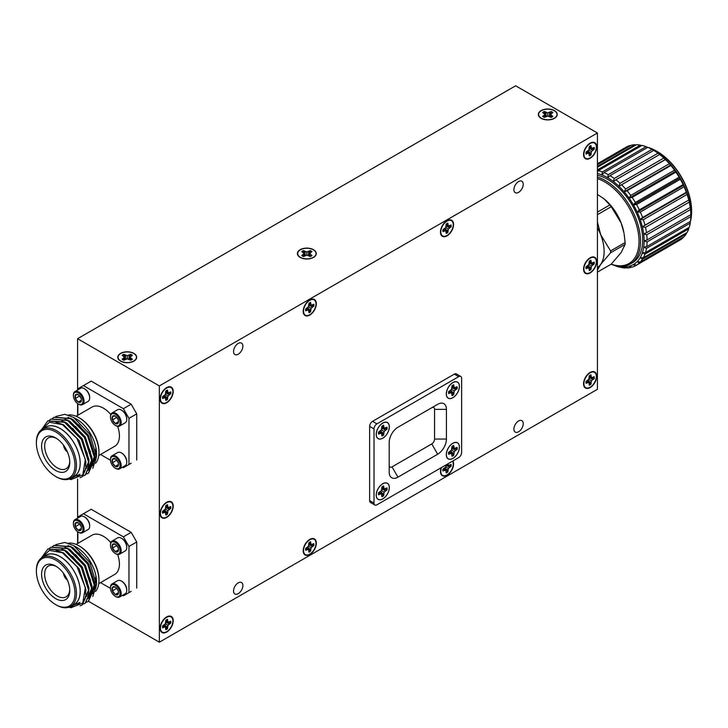 <?xml version="1.0" encoding="UTF-8"?>
<svg xmlns="http://www.w3.org/2000/svg" width="728" height="728" viewBox="0 0 728 728"><rect width="100%" height="100%" fill="white"/><g stroke="black" fill="none" stroke-linecap="round" stroke-linejoin="round"><path stroke-width="1.09" d="M131.167 404.204L136.727 413.841L128.965 418.327L123.396 408.69L131.167 404.204L91.182 381.117L77.86 388.816L77.86 389.853M123.396 408.69L83.42 385.603M122.495 467.185L123.396 467.704L128.965 464.491L128.965 418.327M128.965 464.491L131.167 463.217M136.727 413.841L136.727 460.005M100.519 454.49L110.483 460.242M77.86 403.731L77.86 415.242M98.753 455.501L114.742 446.273A22.659 13.086 -120 0 0 117.627 426.344M110.793 414.496A22.659 13.086 -120 0 0 92.083 407.025L76.094 416.252M121.694 453.08A6.798 3.922 60 0 1 121.958 453.226A6.798 3.922 60 0 1 126.763 461.552A6.798 3.922 60 0 1 126.754 461.843M121.694 410.255A6.798 3.922 60 0 1 121.958 410.392A6.798 3.922 60 0 1 126.763 418.718A6.798 3.922 60 0 1 126.754 419.019M84.603 388.843A6.798 3.922 60 0 1 84.867 388.98A6.798 3.922 60 0 1 89.671 397.306A6.798 3.922 60 0 1 89.662 397.606M89.671 397.306L89.671 397.925A7.553 4.359 -120 0 0 84.33 388.67A7.553 4.359 -120 0 0 80.553 388.297L74.948 391.537A7.553 4.359 60 0 1 80.763 393.557A7.553 4.359 60 0 1 84.066 401.164A7.553 4.359 60 0 1 82.501 404.622A7.553 4.359 60 0 1 78.724 404.249A7.553 4.359 60 0 1 78.451 404.076M82.501 404.622L88.106 401.383A7.553 4.359 -120 0 0 89.671 397.925M126.763 418.718L126.763 419.337A7.553 4.359 -120 0 0 121.421 410.091A7.553 4.359 -120 0 0 117.645 409.709L112.039 412.949A7.553 4.359 60 0 1 117.854 414.978A7.553 4.359 60 0 1 121.157 422.577A7.553 4.359 60 0 1 119.592 426.035A7.553 4.359 60 0 1 115.816 425.662A7.553 4.359 60 0 1 115.534 425.489M119.592 426.035L125.198 422.795A7.553 4.359 -120 0 0 126.763 419.337M126.763 461.552L126.763 462.162A7.553 4.359 -120 0 0 121.421 452.916A7.553 4.359 -120 0 0 117.645 452.543L112.039 455.783A7.553 4.359 60 0 1 117.854 457.803A7.553 4.359 60 0 1 121.157 465.401A7.553 4.359 60 0 1 119.592 468.859A7.553 4.359 60 0 1 115.816 468.486A7.553 4.359 60 0 1 115.534 468.322M119.592 468.859L125.198 465.62A7.553 4.359 -120 0 0 126.763 462.162M95.059 454.39A22.659 13.086 -120 0 0 95.687 449.03M73.392 395.313A7.553 4.359 60 0 1 73.382 394.995A7.553 4.359 60 0 1 74.948 391.537M110.474 416.725A7.553 4.359 60 0 1 110.474 416.407A7.553 4.359 60 0 1 112.039 412.949M110.474 459.559A7.553 4.359 60 0 1 110.474 459.231A7.553 4.359 60 0 1 112.039 455.783M79.671 418.09L78.933 417.663L79.671 418.09A27.273 15.743 60 0 1 98.963 451.496L98.963 452.352A28.328 16.353 -120 0 0 78.933 417.663A28.328 16.353 -120 0 0 68.314 415.042M93.402 463.927A27.273 15.743 60 0 1 91.209 464.864M90.518 465.037A27.273 15.743 60 0 1 88.479 465.256M82.992 401.164A6.798 3.922 -120 0 0 78.187 392.838A6.798 3.922 -120 0 0 73.382 395.613A6.798 3.922 -120 0 0 78.187 403.94A6.798 3.922 -120 0 0 82.992 401.164M120.084 422.577A6.798 3.922 -120 0 0 115.279 414.25A6.798 3.922 -120 0 0 110.474 417.026A6.798 3.922 -120 0 0 115.279 425.352A6.798 3.922 -120 0 0 120.084 422.577M120.084 465.401A6.798 3.922 -120 0 0 115.279 457.075A6.798 3.922 -120 0 0 110.474 459.85A6.798 3.922 -120 0 0 115.279 468.177A6.798 3.922 -120 0 0 120.084 465.401M85.558 466.439A28.328 16.353 -120 0 0 87.478 466.639M88.234 466.639A28.328 16.353 -120 0 0 90.044 466.439M91.064 466.193A28.328 16.353 -120 0 0 91.801 465.938M95.568 463.263A28.328 16.353 -120 0 0 98.963 452.352M80.972 398.134A4.541 2.621 -120 0 0 78.187 394.676A4.541 2.621 -120 0 0 75.403 394.922A4.541 2.621 -120 0 0 75.403 398.635A4.541 2.621 -120 0 0 78.187 402.093A4.541 2.621 -120 0 0 80.972 401.847A4.541 2.621 -120 0 0 81.4 400.245A4.541 2.621 -120 0 0 80.972 398.134M118.063 419.556A4.541 2.621 -120 0 0 115.279 416.088A4.541 2.621 -120 0 0 112.494 416.343A4.541 2.621 -120 0 0 112.494 420.047A4.541 2.621 -120 0 0 115.279 423.505A4.541 2.621 -120 0 0 118.063 423.259A4.541 2.621 -120 0 0 118.491 421.658A4.541 2.621 -120 0 0 118.063 419.556M118.063 462.38A4.541 2.621 -120 0 0 115.279 458.922A4.541 2.621 -120 0 0 112.494 459.168A4.541 2.621 -120 0 0 112.494 462.881A4.541 2.621 -120 0 0 115.279 466.339A4.541 2.621 -120 0 0 118.063 466.084A4.541 2.621 -120 0 0 118.491 464.482A4.541 2.621 -120 0 0 118.063 462.38M96.469 454.6A28.328 16.353 60 0 1 94.34 462.953M93.138 464.637A28.328 16.353 60 0 1 90.618 466.739M78.187 394.676L75.403 394.922L75.403 398.635L78.187 402.093L80.972 401.847L81.39 399.981M115.279 416.088L112.494 416.343L112.494 420.047L115.279 423.505L118.063 423.259L118.482 421.394M115.279 458.922L112.494 459.168L112.494 462.881L115.279 466.339L118.063 466.084L118.482 464.218M85.34 468.131A28.383 16.389 -120 0 0 87.032 468.022M88.006 467.84A28.383 16.389 -120 0 0 89.68 467.285M90.973 466.603A28.383 16.389 -120 0 0 93.075 464.81M94.267 463.19A28.383 16.389 -120 0 0 96.496 455.082M96.533 456.456L96.533 453.799A28.383 16.389 -120 0 0 76.458 419.037L73.674 417.426L89.835 434.325L96.533 456.456L92.793 468.313M81.363 400.264L78.187 402.093M79.58 395.85L75.403 398.635M79.58 396.223L80.808 397.761M118.455 421.676L115.279 423.505M116.671 417.262L112.494 420.047M116.671 417.635L117.9 419.173M118.455 464.5L115.279 466.339M116.671 460.087L112.494 462.881M116.671 460.469L117.9 461.998M55.819 416.48L64.819 414.305L73.674 417.426M86.696 473.983L88.316 473.227L94.722 458.44L87.542 435.817L70.762 418.736L53.99 417.335L52.507 418.345M83.602 475.766L85.222 475.011L91.628 460.223L84.448 437.601L67.677 420.52L50.896 419.119L49.422 420.129M80.071 477.695L82.137 476.795L88.534 462.007L81.363 439.384L64.583 422.304L47.802 420.902L41.532 429.638M69.451 478.869L79.971 474.265L76.822 477.104M55.792 422.113L63.609 424.806L79.197 440.631L85.886 461.598L85.595 465.975M61.771 420.93L66.703 423.023L82.291 438.848L88.971 459.814L88.352 465.82M64.856 419.146L69.797 421.239L85.385 437.064L92.065 458.03L91.437 464.036M67.95 417.362L72.882 419.455L88.47 435.28L95.159 456.238L89.244 469.933M88.507 473.109L95.095 458.221L87.915 435.599L71.144 418.518L54.172 417.226M85.413 474.893L92.001 460.005L84.83 437.382L68.05 420.302L51.087 419.01M82.319 476.676L88.916 461.789L81.736 439.166L64.956 422.085L47.993 420.793M68.914 479.07A32.787 18.928 -120 0 0 71.044 479.552L82.801 474.874L85.349 459.368L76.922 438.438L62.371 424.588L49.413 422.231L41.487 429.748M88.47 470.379L94.385 456.693L87.697 435.726L78.742 424.715M90.518 452.088L84.612 437.51L75.657 426.499M87.424 453.872L81.518 439.293L72.563 428.282M79.971 474.265A30.403 17.554 60 0 1 76.768 477.14A30.403 17.554 60 0 1 70.179 478.533M45.027 427.654A28.383 16.389 60 0 1 60.133 428.455A28.383 16.389 60 0 1 78.924 454.336A28.383 16.389 60 0 1 73.355 476.713M36.4 443.07L36.4 442.214A28.328 16.353 60 0 1 42.27 429.247L45.973 427.109A28.328 16.353 60 0 1 74.302 443.461A28.328 16.353 60 0 1 74.302 476.167L70.589 478.305A28.328 16.353 60 0 1 56.429 476.904L55.683 476.476A27.273 15.743 60 0 1 36.4 443.07A27.273 15.743 60 0 1 55.683 431.931A27.273 15.743 60 0 1 74.975 465.338A27.273 15.743 60 0 1 55.683 476.476M42.27 429.247A28.328 16.353 60 0 1 56.429 430.648A28.328 16.353 60 0 1 74.929 455.61A28.328 16.353 60 0 1 70.589 478.305M55.683 470.479A19.929 11.511 60 0 1 41.596 446.064A19.929 11.511 60 0 1 55.683 437.928A19.929 11.511 60 0 1 69.779 462.344A19.929 11.511 60 0 1 55.683 470.479M56.475 438.411A17.763 10.256 -120 0 0 48.539 437.828A17.763 10.256 -120 0 0 45.564 451.988A17.763 10.256 -120 0 0 57.221 467.831A17.763 10.256 -120 0 0 66.293 468.586A17.763 10.256 -120 0 0 69.761 461.416M67.413 451.952A6.297 3.631 60 0 1 63.509 445.181M66.758 450.532A5.242 3.03 60 0 1 64.401 446.455M131.167 532.35L136.727 541.987L128.965 546.464L123.396 536.836L131.167 532.35L91.182 509.263L77.86 516.962L77.86 517.999M123.396 536.836L83.42 513.75M122.495 595.322L123.396 595.85L128.965 592.638L128.965 546.464M128.965 592.638L131.167 591.364M136.727 541.987L136.727 588.151M100.519 582.637L110.483 588.388M77.86 531.877L77.86 543.388M98.753 583.647L114.742 574.419A22.659 13.086 -120 0 0 117.627 554.49M110.793 542.642A22.659 13.086 -120 0 0 92.083 535.171L76.094 544.398M121.694 581.226A6.798 3.922 60 0 1 121.958 581.372A6.798 3.922 60 0 1 126.763 589.698A6.798 3.922 60 0 1 126.754 589.989M121.694 538.401A6.798 3.922 60 0 1 121.958 538.538A6.798 3.922 60 0 1 126.763 546.865A6.798 3.922 60 0 1 126.754 547.165M84.603 516.989A6.798 3.922 60 0 1 84.867 517.126A6.798 3.922 60 0 1 89.671 525.452A6.798 3.922 60 0 1 89.662 525.753M89.671 525.452L89.671 526.071A7.553 4.359 -120 0 0 84.33 516.816A7.553 4.359 -120 0 0 80.553 516.443L74.948 519.683A7.553 4.359 60 0 1 80.763 521.703A7.553 4.359 60 0 1 84.066 529.311A7.553 4.359 60 0 1 82.501 532.769A7.553 4.359 60 0 1 78.724 532.386A7.553 4.359 60 0 1 78.451 532.223M82.501 532.769L88.106 529.529A7.553 4.359 -120 0 0 89.671 526.071M126.763 546.865L126.763 547.483A7.553 4.359 -120 0 0 121.421 538.229A7.553 4.359 -120 0 0 117.645 537.856L112.039 541.095A7.553 4.359 60 0 1 117.854 543.115A7.553 4.359 60 0 1 121.157 550.723A7.553 4.359 60 0 1 119.592 554.181A7.553 4.359 60 0 1 115.816 553.808A7.553 4.359 60 0 1 115.534 553.635M119.592 554.181L125.198 550.941A7.553 4.359 -120 0 0 126.763 547.483M126.763 589.698L126.763 590.308A7.553 4.359 -120 0 0 121.421 581.062A7.553 4.359 -120 0 0 117.645 580.689L112.039 583.92A7.553 4.359 60 0 1 117.854 585.949A7.553 4.359 60 0 1 121.157 593.548A7.553 4.359 60 0 1 119.592 597.005A7.553 4.359 60 0 1 115.816 596.632A7.553 4.359 60 0 1 115.534 596.469M119.592 597.005L125.198 593.766A7.553 4.359 -120 0 0 126.763 590.308M95.059 582.537A22.659 13.086 -120 0 0 95.687 577.177M73.392 523.459A7.553 4.359 60 0 1 73.382 523.141A7.553 4.359 60 0 1 74.948 519.683M110.474 544.872A7.553 4.359 60 0 1 110.474 544.553A7.553 4.359 60 0 1 112.039 541.095M110.474 587.705A7.553 4.359 60 0 1 110.474 587.378A7.553 4.359 60 0 1 112.039 583.92M79.671 546.237L78.933 545.809A28.328 16.353 -120 0 0 78.933 545.8L79.671 546.237A27.273 15.743 60 0 1 98.963 579.634L98.963 580.498A28.328 16.353 -120 0 0 78.933 545.809A28.328 16.353 -120 0 0 68.314 543.188M93.402 592.073A27.273 15.743 60 0 1 91.209 593.011M90.518 593.184A27.273 15.743 60 0 1 88.479 593.402M82.992 529.311A6.798 3.922 -120 0 0 78.187 520.984A6.798 3.922 -120 0 0 73.382 523.76A6.798 3.922 -120 0 0 78.187 532.086A6.798 3.922 -120 0 0 82.992 529.311M120.084 550.723A6.798 3.922 -120 0 0 115.279 542.396A6.798 3.922 -120 0 0 110.474 545.172A6.798 3.922 -120 0 0 115.279 553.498A6.798 3.922 -120 0 0 120.084 550.723M120.084 593.548A6.798 3.922 -120 0 0 115.279 585.221A6.798 3.922 -120 0 0 110.474 587.996A6.798 3.922 -120 0 0 115.279 596.323A6.798 3.922 -120 0 0 120.084 593.548M85.558 594.585A28.328 16.353 -120 0 0 87.478 594.785M88.234 594.785A28.328 16.353 -120 0 0 90.044 594.585M91.064 594.339A28.328 16.353 -120 0 0 91.801 594.084M95.568 591.409A28.328 16.353 -120 0 0 98.963 580.498M80.972 526.28A4.541 2.621 -120 0 0 78.187 522.822A4.541 2.621 -120 0 0 75.403 523.068A4.541 2.621 -120 0 0 75.403 526.781A4.541 2.621 -120 0 0 78.187 530.239A4.541 2.621 -120 0 0 80.972 529.993A4.541 2.621 -120 0 0 81.4 528.382A4.541 2.621 -120 0 0 80.972 526.28M118.063 547.693A4.541 2.621 -120 0 0 115.279 544.235A4.541 2.621 -120 0 0 112.494 544.489A4.541 2.621 -120 0 0 112.494 548.193A4.541 2.621 -120 0 0 115.279 551.651A4.541 2.621 -120 0 0 118.063 551.405A4.541 2.621 -120 0 0 118.491 549.804A4.541 2.621 -120 0 0 118.063 547.693M118.063 590.526A4.541 2.621 -120 0 0 115.279 587.068A4.541 2.621 -120 0 0 112.494 587.314A4.541 2.621 -120 0 0 112.494 591.018A4.541 2.621 -120 0 0 115.279 594.485A4.541 2.621 -120 0 0 118.063 594.23A4.541 2.621 -120 0 0 118.491 592.628A4.541 2.621 -120 0 0 118.063 590.526M96.469 582.746A28.328 16.353 60 0 1 94.34 591.1M93.138 592.783A28.328 16.353 60 0 1 90.618 594.885M78.187 522.822L75.403 523.068L75.403 526.781L78.187 530.239L80.972 529.993L81.39 528.128M115.279 544.235L112.494 544.489L112.494 548.193L115.279 551.651L118.063 551.405L118.482 549.54M115.279 587.068L112.494 587.314L112.494 591.018L115.279 594.485L118.063 594.23L118.482 592.365M85.34 596.268A28.383 16.389 -120 0 0 87.032 596.168M88.006 595.986A28.383 16.389 -120 0 0 89.68 595.431M90.973 594.749A28.383 16.389 -120 0 0 93.075 592.956M94.267 591.336A28.383 16.389 -120 0 0 96.496 583.228M96.533 584.602L96.533 581.945A28.383 16.389 -120 0 0 76.458 547.183L73.674 545.572L89.835 562.471L96.533 584.602L92.793 596.46M81.363 528.41L78.187 530.239M79.58 523.996L75.403 526.781M79.58 524.369L80.808 525.898M118.455 549.822L115.279 551.651M116.671 545.409L112.494 548.193M116.671 545.782L117.9 547.32M118.455 592.647L115.279 594.485M116.671 588.233L112.494 591.018M116.671 588.615L117.9 590.144M55.819 544.626L64.819 542.451L73.674 545.572M86.696 602.129L88.316 601.364L94.722 586.586L87.542 563.954L70.762 546.874L53.99 545.481L52.507 546.491M83.602 603.912L85.222 603.157L91.628 588.37L84.448 565.747L67.677 548.666L50.896 547.265L49.422 548.275M80.071 605.842L82.137 604.932L88.534 590.153L81.363 567.531L64.583 550.45L47.802 549.048L41.532 557.785M69.451 607.006L79.971 602.402L76.822 605.25M55.792 550.259L63.609 552.952L79.197 568.777L85.886 589.744L85.595 594.121M61.771 549.076L66.703 551.169L82.291 566.994L88.971 587.96L88.352 593.966M64.856 547.292L69.797 549.385L85.385 565.21L92.065 586.167L91.437 592.183M67.95 545.509L72.882 547.602L88.47 563.417L95.159 584.384L89.244 598.079M88.507 601.255L95.095 586.368L87.915 563.745L71.144 546.664L54.172 545.372M85.413 603.039L92.001 588.151L84.83 565.529L68.05 548.448L51.087 547.156M82.319 604.822L88.916 589.935L81.736 567.312L64.956 550.231L47.993 548.939M68.914 607.216A32.787 18.928 -120 0 0 71.044 607.698L82.801 603.021L85.349 587.514L76.922 566.584L62.371 552.734L49.413 550.377L41.487 557.894M88.47 598.525L94.385 584.83L87.697 563.863L78.742 552.852M90.518 580.234L84.612 565.656L75.657 554.645M87.424 582.018L81.518 567.44L72.563 556.429M79.971 602.402A30.403 17.554 60 0 1 76.768 605.287A30.403 17.554 60 0 1 70.179 606.679M45.027 555.801A28.383 16.389 60 0 1 60.133 556.601A28.383 16.389 60 0 1 78.924 582.482A28.383 16.389 60 0 1 73.355 604.859M36.4 571.216L36.4 570.361A28.328 16.353 60 0 1 42.27 557.393L45.973 555.255A28.328 16.353 60 0 1 74.302 571.607A28.328 16.353 60 0 1 74.302 604.313L70.589 606.451A28.328 16.353 60 0 1 56.429 605.05L55.683 604.622A27.273 15.743 60 0 1 36.4 571.216A27.273 15.743 60 0 1 55.683 560.078A27.273 15.743 60 0 1 74.975 593.484A27.273 15.743 60 0 1 55.683 604.622M42.27 557.393A28.328 16.353 60 0 1 56.429 558.795A28.328 16.353 60 0 1 74.929 583.756A28.328 16.353 60 0 1 70.589 606.451M55.683 598.625A19.929 11.511 60 0 1 41.596 574.21A19.929 11.511 60 0 1 55.683 566.075A19.929 11.511 60 0 1 69.779 590.49A19.929 11.511 60 0 1 55.683 598.625M56.475 566.557A17.763 10.256 -120 0 0 48.539 565.975A17.763 10.256 -120 0 0 45.564 580.134A17.763 10.256 -120 0 0 57.221 595.968A17.763 10.256 -120 0 0 66.293 596.733A17.763 10.256 -120 0 0 69.761 589.562M67.413 580.098A6.297 3.631 60 0 1 63.509 573.327M66.758 578.678A5.242 3.03 60 0 1 64.401 574.601M597.424 133.006L159.359 385.922L159.359 642.205L597.424 389.289L597.424 133.006L515.651 85.795L77.587 338.711L77.587 390.008M77.587 403.549L77.587 415.397M77.587 479.015L77.587 518.154M77.587 531.695L77.587 543.543M518.573 420.993A6.607 3.813 120 0 0 514.259 426.817A6.607 3.813 120 0 0 515.269 432.114A6.607 3.813 120 0 0 521.876 428.291A6.607 3.813 120 0 0 521.876 420.666A6.607 3.813 120 0 0 518.573 420.993M238.211 582.855A6.607 3.813 120 0 0 233.897 588.679A6.607 3.813 120 0 0 234.907 593.975A6.607 3.813 120 0 0 241.514 590.162A6.607 3.813 120 0 0 241.514 582.527A6.607 3.813 120 0 0 238.211 582.855M518.573 181.563A6.607 3.813 120 0 0 514.259 187.387A6.607 3.813 120 0 0 515.269 192.683A6.607 3.813 120 0 0 521.876 188.861A6.607 3.813 120 0 0 521.876 181.236A6.607 3.813 120 0 0 518.573 181.563M238.211 343.425A6.607 3.813 120 0 0 233.897 349.249A6.607 3.813 120 0 0 234.907 354.545A6.607 3.813 120 0 0 241.514 350.732A6.607 3.813 120 0 0 241.514 343.097A6.607 3.813 120 0 0 238.211 343.425M460.769 376.458L456.392 373.928A4.131 2.384 120 0 0 454.327 374.128L372.554 421.339A4.131 2.384 120 0 0 369.633 426.399L369.633 500.591A4.131 2.384 120 0 0 370.488 502.484L374.865 505.014A4.131 2.384 120 0 0 376.931 504.804L458.704 457.594A4.131 2.384 120 0 0 461.625 452.534L461.625 378.351A4.131 2.384 120 0 0 460.769 376.458A4.131 2.384 120 0 0 458.704 376.658L376.931 423.869A4.131 2.384 120 0 0 374.01 428.929L374.01 503.121A4.131 2.384 120 0 0 374.865 505.014M441.15 467.731A9.273 5.36 120 0 0 442.387 475.73A9.273 5.36 120 0 0 450.85 471.644A9.273 5.36 120 0 0 452.907 460.942M590.126 257.785A9.273 5.36 120 0 0 584.065 265.966A9.273 5.36 120 0 0 585.485 273.4A9.273 5.36 120 0 0 594.767 268.041A9.273 5.36 120 0 0 594.767 257.33A9.273 5.36 120 0 0 590.126 257.785M590.126 143.134A9.273 5.36 120 0 0 584.065 151.306A9.273 5.36 120 0 0 585.485 158.74A9.273 5.36 120 0 0 594.767 153.381A9.273 5.36 120 0 0 594.767 142.67A9.273 5.36 120 0 0 590.126 143.134M447.028 220.693A9.273 5.36 120 0 0 440.968 228.865A9.273 5.36 120 0 0 442.387 236.3A9.273 5.36 120 0 0 451.66 230.949A9.273 5.36 120 0 0 451.66 220.238A9.273 5.36 120 0 0 447.028 220.693M309.764 299.936A9.273 5.36 120 0 0 303.703 308.117A9.273 5.36 120 0 0 305.123 315.552A9.273 5.36 120 0 0 314.405 310.192A9.273 5.36 120 0 0 314.405 299.481A9.273 5.36 120 0 0 309.764 299.936M166.667 387.615A9.273 5.36 120 0 0 160.606 395.795A9.273 5.36 120 0 0 162.026 403.221A9.273 5.36 120 0 0 171.298 397.87A9.273 5.36 120 0 0 171.298 387.159A9.273 5.36 120 0 0 166.667 387.615M166.667 502.275A9.273 5.36 120 0 0 160.606 510.446A9.273 5.36 120 0 0 162.026 517.881A9.273 5.36 120 0 0 171.298 512.521A9.273 5.36 120 0 0 171.298 501.81A9.273 5.36 120 0 0 166.667 502.275M166.667 616.925A9.273 5.36 120 0 0 160.606 625.106A9.273 5.36 120 0 0 162.026 632.541A9.273 5.36 120 0 0 171.298 627.181A9.273 5.36 120 0 0 171.298 616.47A9.273 5.36 120 0 0 166.667 616.925M590.126 372.445A9.273 5.36 120 0 0 584.065 380.617A9.273 5.36 120 0 0 585.485 388.051A9.273 5.36 120 0 0 594.767 382.701A9.273 5.36 120 0 0 594.767 371.99A9.273 5.36 120 0 0 590.126 372.445M309.764 539.366A9.273 5.36 120 0 0 303.703 547.547A9.273 5.36 120 0 0 305.123 554.973A9.273 5.36 120 0 0 314.405 549.622A9.273 5.36 120 0 0 314.405 538.911A9.273 5.36 120 0 0 309.764 539.366M159.359 385.922L77.587 338.711M159.359 642.205L88.47 601.273M120.557 361.106A9.446 5.451 0 0 0 130.849 362.289A9.446 5.451 0 0 0 136.682 357.257A9.446 5.451 0 0 0 127.236 351.806A9.446 5.451 0 0 0 117.799 357.257A9.446 5.451 0 0 0 120.557 361.106M300.164 257.412A9.446 5.451 0 0 0 310.456 258.595A9.446 5.451 0 0 0 316.289 253.562A9.446 5.451 0 0 0 306.843 248.111A9.446 5.451 0 0 0 297.406 253.562A9.446 5.451 0 0 0 300.164 257.412M541.104 118.309A9.446 5.451 0 0 0 551.396 119.492A9.446 5.451 0 0 0 557.22 114.46A9.446 5.451 0 0 0 547.784 109.009A9.446 5.451 0 0 0 538.338 114.46A9.446 5.451 0 0 0 541.104 118.309M452.861 443.261A9.291 5.369 120 0 0 446.792 451.451A9.291 5.369 120 0 0 448.221 458.895A9.291 5.369 120 0 0 457.512 453.535A9.291 5.369 120 0 0 457.512 442.806A9.291 5.369 120 0 0 452.861 443.261M382.773 423.032A9.291 5.369 120 0 0 376.704 431.222A9.291 5.369 120 0 0 378.132 438.666A9.291 5.369 120 0 0 387.423 433.296A9.291 5.369 120 0 0 387.423 422.568A9.291 5.369 120 0 0 382.773 423.032M452.861 382.564A9.291 5.369 120 0 0 446.792 390.754A9.291 5.369 120 0 0 448.221 398.198A9.291 5.369 120 0 0 457.512 392.829A9.291 5.369 120 0 0 457.512 382.1A9.291 5.369 120 0 0 452.861 382.564M382.773 483.729A9.291 5.369 120 0 0 376.704 491.919A9.291 5.369 120 0 0 378.132 499.363A9.291 5.369 120 0 0 387.423 494.003A9.291 5.369 120 0 0 387.423 483.274A9.291 5.369 120 0 0 382.773 483.729M437.683 454.226A12.394 7.153 120 0 0 446.437 439.048L446.437 409.373A12.394 7.153 120 0 0 437.683 404.313L397.961 427.245A12.394 7.153 120 0 0 389.198 442.424L389.198 472.099A12.394 7.153 120 0 0 397.961 477.149L437.683 454.226L431.75 443.944A3.995 2.311 120 0 0 434.571 439.048L434.571 409.373A3.995 2.311 120 0 0 431.75 407.744L397.961 427.245M389.198 442.424L389.198 465.247A3.995 2.311 120 0 0 392.028 466.875L431.75 443.944M431.75 407.744L437.683 404.313L431.75 407.744M315.998 543.37A8.809 5.087 -60 0 1 310.155 553.917A8.809 5.087 -60 0 1 303.585 551.415A8.809 5.087 -60 0 1 310.538 539.384A8.809 5.087 -60 0 1 315.998 543.37M596.35 376.421A8.809 5.087 -60 0 1 590.508 386.978A8.809 5.087 -60 0 1 583.947 384.475A8.809 5.087 -60 0 1 590.89 372.445A8.809 5.087 -60 0 1 596.35 376.421M172.891 620.929A8.809 5.087 -60 0 1 167.049 631.476A8.809 5.087 -60 0 1 160.488 628.974A8.809 5.087 -60 0 1 167.431 616.944A8.809 5.087 -60 0 1 172.891 620.929M172.891 506.269A8.809 5.087 -60 0 1 167.049 516.825A8.809 5.087 -60 0 1 160.488 514.323A8.809 5.087 -60 0 1 167.431 502.293A8.809 5.087 -60 0 1 172.891 506.269M172.891 391.619A8.809 5.087 -60 0 1 167.049 402.165A8.809 5.087 -60 0 1 160.488 399.663A8.809 5.087 -60 0 1 167.431 387.633A8.809 5.087 -60 0 1 172.891 391.619M315.998 303.94A8.809 5.087 -60 0 1 310.155 314.487A8.809 5.087 -60 0 1 303.585 311.984A8.809 5.087 -60 0 1 310.538 299.954A8.809 5.087 -60 0 1 315.998 303.94M453.253 224.688A8.809 5.087 -60 0 1 447.411 235.244A8.809 5.087 -60 0 1 440.849 232.742A8.809 5.087 -60 0 1 447.793 220.711A8.809 5.087 -60 0 1 453.253 224.688M596.359 147.129A8.809 5.087 -60 0 1 590.517 157.685A8.809 5.087 -60 0 1 583.947 155.182A8.809 5.087 -60 0 1 590.899 143.152A8.809 5.087 -60 0 1 596.359 147.129M596.359 261.789A8.809 5.087 -60 0 1 590.517 272.336A8.809 5.087 -60 0 1 583.947 269.833A8.809 5.087 -60 0 1 590.899 257.803A8.809 5.087 -60 0 1 596.359 261.789M452.525 461.161A8.809 5.087 -60 0 1 453.253 464.118A8.809 5.087 -60 0 1 447.411 474.674A8.809 5.087 -60 0 1 440.849 472.172A8.809 5.087 -60 0 1 441.532 467.512M554.281 110.702A9.191 5.305 180 0 1 555.027 117.718A9.191 5.305 180 0 1 540.531 117.718A9.191 5.305 180 0 1 541.696 110.483A9.191 5.305 180 0 1 554.281 110.702M313.368 249.813A9.191 5.305 180 0 1 314.114 256.829A9.191 5.305 180 0 1 299.618 256.829A9.191 5.305 180 0 1 300.782 249.595A9.191 5.305 180 0 1 313.368 249.813M133.761 353.508A9.191 5.305 180 0 1 134.507 360.524A9.191 5.305 180 0 1 120.011 360.524A9.191 5.305 180 0 1 121.176 353.289A9.191 5.305 180 0 1 133.761 353.508M310.601 551.178L311.074 547.72L313.832 545.572A5.87 3.385 120 0 0 313.832 543.652L311.074 544.708L310.601 541.787A5.87 3.385 120 0 0 308.936 542.742L308.463 546.209L305.696 548.357A5.87 3.385 120 0 0 305.696 550.268L308.463 549.221L308.936 552.143A5.87 3.385 120 0 0 310.601 551.178L310.155 550.85A5.715 3.303 -60 0 1 308.936 551.624M590.954 384.238L591.427 380.771L594.194 378.633A5.87 3.385 120 0 0 594.194 376.713L591.427 377.759L590.954 374.847A5.87 3.385 120 0 0 589.298 375.803L588.825 379.27L586.058 381.408A5.87 3.385 120 0 0 586.058 383.328L588.825 382.282L589.298 385.194A5.87 3.385 120 0 0 590.954 384.238L590.517 383.902A5.715 3.303 -60 0 1 589.298 384.675M167.495 628.746L167.968 625.279L170.734 623.132A5.87 3.385 120 0 0 170.734 621.221L167.968 622.267L167.495 619.346A5.87 3.385 120 0 0 165.838 620.311L165.365 623.769L162.599 625.916A5.87 3.385 120 0 0 162.599 627.827L165.365 626.781L165.838 629.702A5.87 3.385 120 0 0 167.495 628.746L167.058 628.41A5.715 3.303 -60 0 1 165.838 629.183M167.495 514.086L167.968 510.619L170.734 508.481A5.87 3.385 120 0 0 170.734 506.561L167.968 507.607L167.495 504.695A5.87 3.385 120 0 0 165.838 505.651L165.365 509.118L162.599 511.256A5.87 3.385 120 0 0 162.599 513.176L165.365 512.13L165.838 515.042A5.87 3.385 120 0 0 167.495 514.086L167.058 513.759A5.715 3.303 -60 0 1 165.838 514.523M167.495 399.426L167.968 395.968L170.734 393.821A5.87 3.385 120 0 0 170.734 391.901L167.968 392.956L167.495 390.035A5.87 3.385 120 0 0 165.838 390.991L165.365 394.458L162.599 396.605A5.87 3.385 120 0 0 162.599 398.516L165.365 397.47L165.838 400.391A5.87 3.385 120 0 0 167.495 399.426L167.058 399.099A5.715 3.303 -60 0 1 165.838 399.872M310.601 311.748L311.074 308.29L313.832 306.142A5.87 3.385 120 0 0 313.832 304.231L311.074 305.278L310.601 302.357A5.87 3.385 120 0 0 308.936 303.321L308.463 306.779L305.696 308.927A5.87 3.385 120 0 0 305.696 310.838L308.463 309.791L308.936 312.712A5.87 3.385 120 0 0 310.601 311.748L310.155 311.42A5.715 3.303 -60 0 1 308.936 312.194M447.856 232.505L448.33 229.038L451.096 226.899A5.87 3.385 120 0 0 451.096 224.979L448.33 226.026L447.856 223.114A5.87 3.385 120 0 0 446.2 224.069L445.727 227.536L442.961 229.675A5.87 3.385 120 0 0 442.961 231.595L445.727 230.548L446.2 233.461A5.87 3.385 120 0 0 447.856 232.505L447.42 232.177A5.715 3.303 -60 0 1 446.2 232.942M590.963 154.946L591.436 151.479L594.194 149.34A5.87 3.385 120 0 0 594.194 147.42L591.436 148.466L590.963 145.554A5.87 3.385 120 0 0 589.298 146.51L588.825 149.977L586.058 152.116A5.87 3.385 120 0 0 586.058 154.036L588.825 152.989L589.298 155.901A5.87 3.385 120 0 0 590.963 154.946L590.517 154.618A5.715 3.303 -60 0 1 589.298 155.382M590.963 269.597L591.436 266.139L594.194 263.991A5.87 3.385 120 0 0 594.194 262.08L591.436 263.126L590.963 260.205A5.87 3.385 120 0 0 589.298 261.17L588.825 264.628L586.058 266.776A5.87 3.385 120 0 0 586.058 268.687L588.825 267.64L589.298 270.561A5.87 3.385 120 0 0 590.963 269.597L590.517 269.269A5.715 3.303 -60 0 1 589.298 270.043M446.2 464.819L445.727 466.966L442.961 469.105A5.87 3.385 120 0 0 442.961 471.025L445.727 469.979L446.2 472.891A5.87 3.385 120 0 0 447.856 471.935L448.33 468.468L451.096 466.33A5.87 3.385 120 0 0 451.096 464.409L448.33 465.456L447.856 463.863M552.889 116.407L550.505 114.46L552.889 112.503A6.124 3.54 0 0 0 551.16 111.502L547.784 112.886L544.398 111.502A6.124 3.54 0 0 0 542.669 112.503L545.054 114.46L542.669 116.407A6.124 3.54 0 0 0 544.398 117.408L547.784 116.025L551.16 117.408A6.124 3.54 0 0 0 552.889 116.407M311.975 255.519L309.591 253.571L311.975 251.615A6.124 3.54 0 0 0 310.246 250.614L306.87 251.997L303.485 250.614A6.124 3.54 0 0 0 301.756 251.615L304.14 253.571L301.756 255.519A6.124 3.54 0 0 0 303.485 256.52L306.87 255.137L310.246 256.52A6.124 3.54 0 0 0 311.975 255.519M132.369 359.213L129.984 357.266L132.369 355.31A6.124 3.54 0 0 0 130.64 354.309L127.263 355.692L123.878 354.309A6.124 3.54 0 0 0 122.149 355.31L124.534 357.266L122.149 359.213A6.124 3.54 0 0 0 123.878 360.214L127.263 358.831L130.64 360.214A6.124 3.54 0 0 0 132.369 359.213M307.817 546.892L310.155 550.85M308.217 548.12L310.601 549.312M306.597 547.838L308.463 549.221M305.815 548.284L307.316 549.34M308.936 542.879L310.601 543.652M308.936 543.78L311.074 544.708M313.386 543.916A5.715 3.303 -60 0 1 313.331 545.363L313.832 545.572M313.331 545.363L309.991 545.045L312.212 546.51M309.991 545.045L308.736 545.308M308.463 546.209L311.074 547.72M588.169 379.952L590.517 383.902M588.579 381.172L590.954 382.364M586.959 380.89L588.825 382.282M586.177 381.345L587.678 382.391M589.298 375.939L590.954 376.713M589.298 376.84L591.427 377.759M593.748 376.968A5.715 3.303 -60 0 1 593.684 378.414L594.194 378.633M593.684 378.414L590.353 378.105L592.574 379.561M590.353 378.105L589.089 378.36M588.825 379.27L591.427 380.771M164.71 624.451L167.058 628.41M165.119 625.68L167.495 626.872M163.491 625.398L165.365 626.781M162.717 625.843L164.219 626.899M165.838 620.447L167.495 621.221M165.838 621.339L167.968 622.267M170.288 621.475A5.715 3.303 -60 0 1 170.225 622.922L170.734 623.132M170.225 622.922L166.894 622.613L169.114 624.069M166.894 622.613L165.629 622.868M165.365 623.769L167.968 625.279M164.71 509.8L167.058 513.759M165.119 511.02L167.495 512.221M163.491 510.738L165.365 512.13M162.717 511.192L164.219 512.239M165.838 505.787L167.495 506.561M165.838 506.688L167.968 507.607M170.288 506.825A5.715 3.303 -60 0 1 170.225 508.262L170.734 508.481M170.225 508.262L166.894 507.953L169.114 509.409M166.894 507.953L165.629 508.208M165.365 509.118L167.968 510.619M164.71 395.14L167.058 399.099M165.119 396.369L167.495 397.561M163.491 396.087L165.365 397.47M162.717 396.533L164.219 397.588M165.838 391.127L167.495 391.901M165.838 392.028L167.968 392.956M170.288 392.164A5.715 3.303 -60 0 1 170.225 393.611L170.734 393.821M170.225 393.611L166.894 393.293L169.114 394.758M166.894 393.293L165.629 393.557M165.365 394.458L167.968 395.968M307.817 307.462L310.155 311.42M308.217 308.69L310.601 309.882M306.597 308.408L308.463 309.791M305.815 308.854L307.316 309.91M308.936 303.458L310.601 304.231M308.936 304.349L311.074 305.278M313.386 304.486A5.715 3.303 -60 0 1 313.331 305.933L313.832 306.142M313.331 305.933L309.991 305.614L312.212 307.079M309.991 305.614L308.736 305.878M308.463 306.779L311.074 308.29M445.072 228.219L447.42 232.177M445.481 229.438L447.856 230.639M443.853 229.156L445.727 230.548M443.079 229.611L444.581 230.658M446.2 224.206L447.856 224.979M446.2 225.107L448.33 226.026M450.65 225.243A5.715 3.303 -60 0 1 450.587 226.681L451.096 226.899M450.587 226.681L447.256 226.372L449.476 227.837M447.256 226.372L445.991 226.626M445.727 227.536L448.33 229.038M588.178 150.66L590.517 154.618M588.579 151.879L590.963 153.071M586.959 151.597L588.825 152.989M586.177 152.052L587.678 153.098M589.298 146.647L590.963 147.42M589.298 147.547L591.436 148.466M593.748 147.684A5.715 3.303 -60 0 1 593.693 149.122L594.194 149.34M593.693 149.122L590.353 148.812L592.574 150.268M590.353 148.812L589.098 149.067M588.825 149.977L591.436 151.479M588.178 265.311L590.517 269.269M588.579 266.539L590.963 267.731M586.959 266.257L588.825 267.64M586.177 266.703L587.678 267.758M589.298 261.306L590.963 262.08M589.298 262.198L591.436 263.126M593.748 262.335A5.715 3.303 -60 0 1 593.693 263.782L594.194 263.991M593.693 263.782L590.353 263.472L592.574 264.928M590.353 263.472L589.098 263.727M588.825 264.628L591.436 266.139M445.072 467.649L447.856 471.935M445.481 468.868L447.856 470.07M447.42 471.608A5.715 3.303 -60 0 1 446.2 472.372M443.853 468.586L445.727 469.979M443.079 469.041L444.581 470.088M447.329 464.164L447.856 464.409M446.473 464.655L448.33 465.456M450.65 464.673A5.715 3.303 -60 0 1 450.587 466.111L451.096 466.33M450.587 466.111L447.256 465.802L449.476 467.258M447.256 465.802L445.991 466.056M445.727 466.966L448.33 468.468M389.28 487.587A9.191 5.305 -60 0 1 383.183 498.598A9.191 5.305 -60 0 1 376.331 495.986A9.191 5.305 -60 0 1 383.574 483.428A9.191 5.305 -60 0 1 389.28 487.587M459.368 386.422A9.191 5.305 -60 0 1 453.271 397.433A9.191 5.305 -60 0 1 446.419 394.822A9.191 5.305 -60 0 1 453.671 382.264A9.191 5.305 -60 0 1 459.368 386.422M389.28 426.89A9.191 5.305 -60 0 1 383.183 437.892A9.191 5.305 -60 0 1 376.331 435.28A9.191 5.305 -60 0 1 383.574 422.731A9.191 5.305 -60 0 1 389.28 426.89M459.368 447.101A9.191 5.305 -60 0 1 453.271 458.112A9.191 5.305 -60 0 1 446.419 455.501A9.191 5.305 -60 0 1 453.662 442.942A9.191 5.305 -60 0 1 459.368 447.101M551.032 117.335L551.205 115.433M544.526 117.335L544.362 115.433M545.336 116.862L545.054 114.46M543.143 112.776A5.97 3.449 180 0 1 544.471 112.076L544.398 111.502M544.471 112.076L545.927 115.252L546.091 112.476M545.927 115.252L546.819 116.252M547.784 116.025L547.784 112.886M548.739 116.252L549.631 115.252L549.467 112.476M549.631 115.252L551.16 111.502M551.087 112.076A5.97 3.449 180 0 1 552.425 112.776M550.222 116.862L550.505 114.46M310.119 256.447L310.292 254.545M303.612 256.447L303.449 254.545M304.422 255.983L304.14 253.571M302.22 251.888A5.97 3.449 180 0 1 303.558 251.187L303.485 250.614M303.558 251.187L305.014 254.363L305.178 251.597M305.014 254.363L305.906 255.373M306.87 255.137L306.87 251.997M307.826 255.373L308.718 254.363L308.554 251.597M308.718 254.363L310.246 250.614M310.174 251.187A5.97 3.449 180 0 1 311.511 251.888M309.309 255.983L309.591 253.571M130.512 360.142L130.685 358.24M124.006 360.142L123.842 358.24M124.816 359.678L124.534 357.266M122.613 355.583A5.97 3.449 180 0 1 123.951 354.882L123.878 354.309M123.951 354.882L125.407 358.058L125.571 355.291M125.407 358.058L126.299 359.068M127.263 358.831L127.263 355.692M128.219 359.068L129.111 358.058L128.947 355.291M129.111 358.058L130.64 354.309M130.567 354.882A5.97 3.449 180 0 1 131.904 355.583M129.702 359.678L129.984 357.266M383.647 495.741L384.138 492.128L387.023 489.889A6.124 3.54 120 0 0 387.023 487.887L384.138 488.979L383.647 485.94A6.124 3.54 120 0 0 381.909 486.941L381.417 490.554L378.533 492.792A6.124 3.54 120 0 0 378.533 494.785L381.417 493.693L381.909 496.742A6.124 3.54 120 0 0 383.647 495.741L383.192 495.395A5.97 3.449 -60 0 1 381.909 496.196M453.735 394.576L454.226 390.954L457.111 388.725A6.124 3.54 120 0 0 457.111 386.723L454.226 387.815L453.735 384.766A6.124 3.54 120 0 0 452.006 385.767L451.506 389.389L448.621 391.619A6.124 3.54 120 0 0 448.621 393.621L451.506 392.529L452.006 395.577A6.124 3.54 120 0 0 453.735 394.576L453.28 394.23A5.97 3.449 -60 0 1 452.006 395.031M383.647 435.035L384.138 431.422L387.023 429.183A6.124 3.54 120 0 0 387.023 427.19L384.138 428.282L383.647 425.234A6.124 3.54 120 0 0 381.909 426.235L381.417 429.848L378.533 432.086A6.124 3.54 120 0 0 378.533 434.088L381.417 432.996L381.909 436.036A6.124 3.54 120 0 0 383.647 435.035L383.192 434.698A5.97 3.449 -60 0 1 381.909 435.499M453.735 455.255L454.226 451.633L457.111 449.404A6.124 3.54 120 0 0 457.111 447.401L454.226 448.494L453.735 445.445A6.124 3.54 120 0 0 451.997 446.446L451.506 450.068L448.621 452.297A6.124 3.54 120 0 0 448.621 454.299L451.506 453.207L451.997 456.256A6.124 3.54 120 0 0 453.735 455.255L453.271 454.909A5.97 3.449 -60 0 1 451.997 455.71M380.744 491.264L383.192 495.395M381.163 492.538L383.647 493.793M379.47 492.246L381.417 493.693M378.66 492.72L380.225 493.812M381.909 487.078L383.647 487.887M381.909 488.015L384.138 488.979M386.55 488.16A5.97 3.449 -60 0 1 386.495 489.662L387.023 489.889M386.495 489.662L383.01 489.343L385.33 490.863M383.01 489.343L381.7 489.607M381.417 490.554L384.138 492.128M450.832 390.099L453.28 394.23M451.26 391.373L453.735 392.62M449.558 391.082L451.506 392.529M448.748 391.555L450.314 392.647M452.006 385.913L453.735 386.723M452.006 386.85L454.226 387.815M456.647 386.996A5.97 3.449 -60 0 1 456.583 388.497L457.111 388.725M456.583 388.497L453.107 388.17L455.428 389.698M453.107 388.17L451.788 388.443M451.506 389.389L454.226 390.954M380.744 430.567L383.192 434.698M381.163 431.841L383.647 433.087M379.47 431.549L381.417 432.996M378.66 432.013L380.225 433.115M381.909 426.381L383.647 427.19M381.909 427.318L384.138 428.282M386.55 427.454A5.97 3.449 -60 0 1 386.495 428.965L387.023 429.183M386.495 428.965L383.01 428.637L385.33 430.166M383.01 428.637L381.7 428.91M381.417 429.848L384.138 431.422M450.832 450.778L453.271 454.909M451.251 452.052L453.735 453.298M449.558 451.76L451.506 453.207M448.748 452.234L450.314 453.326M451.997 446.592L453.735 447.401M451.997 447.529L454.226 448.494M456.638 447.675A5.97 3.449 -60 0 1 456.583 449.176L457.111 449.404M456.583 449.176L453.098 448.848L455.419 450.377M453.098 448.848L451.788 449.121M451.506 450.068L454.226 451.633M674.51 170.161A53.69 30.995 -120 0 0 670.879 165.502L627.126 190.763A53.69 30.995 60 0 1 630.757 195.432L674.51 170.161L675.821 171.162A51.597 29.784 60 0 1 680.17 177.969L679.133 177.177A53.69 30.995 -120 0 0 675.893 172.117L632.131 197.379A53.69 30.995 60 0 1 635.371 202.448L679.133 177.177M621.676 184.839A53.69 30.995 60 0 1 625.607 188.998L669.369 163.727A53.69 30.995 -120 0 0 665.428 159.578L618.918 186.286A51.597 29.784 -120 0 0 613.358 181.527L615.915 179.761A53.69 30.995 60 0 1 620.056 183.301L663.809 158.04A53.69 30.995 -120 0 0 659.668 154.5L615.915 179.761M609.982 175.648A53.69 30.995 60 0 1 614.232 178.478L657.994 153.217A53.69 30.995 -120 0 0 653.744 150.377L609.982 175.648L607.653 177.714A51.597 29.784 -120 0 0 601.938 174.938L604.04 172.6A53.69 30.995 60 0 1 608.28 174.665L652.042 149.395A53.69 30.995 -120 0 0 647.793 147.329L604.04 172.6M598.216 170.689A53.69 30.995 60 0 1 602.356 171.935L646.118 146.674A53.69 30.995 -120 0 0 641.969 145.427L598.216 170.689L597.424 171.79M597.424 169.879L640.358 145.1A53.69 30.995 -120 0 0 636.418 144.708L597.424 167.222M597.424 166.366L634.907 144.726A53.69 30.995 -120 0 0 631.267 145.2L597.424 164.737M597.424 164.301L629.893 145.564A53.69 30.995 -120 0 0 626.653 146.883L597.424 163.755M620.42 267.058L620.056 267.276A53.69 30.995 60 0 1 615.915 266.029L614.869 265.511M626.198 267.649L625.607 267.986A53.69 30.995 60 0 1 621.676 267.604L618.918 266.412L620.056 267.276M631.622 267.003L630.757 267.504A53.69 30.995 60 0 1 627.126 267.977L624.215 266.939L625.607 267.986M679.133 240.549L635.371 265.82A53.69 30.995 60 0 1 632.131 267.14L629.092 266.302L630.757 267.504M639.339 262.981A53.69 30.995 60 0 1 636.572 265.119L680.334 239.858A53.69 30.995 -120 0 0 683.101 237.71L639.339 262.981L637.164 261.643A51.597 29.784 -120 0 0 640.158 257.73L642.569 259.059A53.69 30.995 60 0 1 640.34 261.962L684.102 236.7A53.69 30.995 -120 0 0 686.322 233.797L642.569 259.059M644.972 254.154A53.69 30.995 60 0 1 643.343 257.748L687.096 232.487A53.69 30.995 -120 0 0 688.724 228.883L644.972 254.154L642.342 252.889A51.597 29.784 -120 0 0 643.679 247.229L646.491 248.375A53.69 30.995 60 0 1 645.49 252.58L689.252 227.318A53.69 30.995 -120 0 0 690.244 223.114L646.491 248.375M683.101 184.603A53.69 30.995 -120 0 0 680.334 179.261L636.572 204.532A53.69 30.995 60 0 1 639.339 209.864L683.101 184.603L683.892 185.139A51.597 29.784 60 0 1 686.886 192.501L686.322 192.247A53.69 30.995 -120 0 0 684.102 186.768L640.34 212.03A53.69 30.995 60 0 1 642.569 217.508L686.322 192.247M688.724 199.927A53.69 30.995 -120 0 0 687.096 194.44L643.343 219.71A53.69 30.995 60 0 1 644.972 225.198L689.07 199.872A51.597 29.784 60 0 1 690.408 207.071L690.244 207.462A53.69 30.995 -120 0 0 689.252 202.102L645.49 227.364A53.69 30.995 60 0 1 646.491 232.723L690.244 207.462M690.845 214.651A53.69 30.995 -120 0 0 690.517 209.555L646.755 234.816A53.69 30.995 60 0 1 647.092 239.912L690.845 214.651L690.854 213.923A51.597 29.784 60 0 0 690.408 207.071L690.517 209.555M630.757 195.432L629.092 198.134A51.597 29.784 -120 0 0 624.215 191.864L627.126 190.763M625.607 188.998L624.215 191.864A51.597 29.784 -120 0 0 618.918 186.286L665.647 159.305A51.597 29.784 60 0 1 670.943 164.892A51.597 29.784 60 0 1 675.821 171.162L675.893 172.117M620.056 183.301L618.918 186.286M614.232 178.478L613.358 181.527A51.597 29.784 -120 0 0 607.653 177.714L608.28 174.665M602.356 171.935L601.938 174.938A51.597 29.784 -120 0 0 597.424 173.501M617.116 265.984A51.597 29.784 -120 0 0 618.918 266.412A51.597 29.784 -120 0 0 624.215 266.939A51.597 29.784 -120 0 0 629.092 266.302A51.597 29.784 -120 0 0 633.442 264.519L635.371 265.82M636.572 265.119L633.442 264.519A51.597 29.784 -120 0 0 637.164 261.643L640.34 261.962M643.343 257.748L640.158 257.73A51.597 29.784 -120 0 0 642.342 252.889L645.49 252.58M635.371 202.448L633.442 204.941A51.597 29.784 -120 0 0 629.092 198.134L632.131 197.379M639.339 209.864L637.164 212.121A51.597 29.784 -120 0 0 633.442 204.941L636.572 204.532M642.569 217.508L640.158 219.483A51.597 29.784 -120 0 0 637.164 212.121L640.34 212.03M644.972 225.198L642.342 226.854A51.597 29.784 -120 0 0 640.158 219.483L643.343 219.71M646.491 232.723L643.679 234.052A51.597 29.784 -120 0 0 642.342 226.854L645.49 227.364M647.092 239.912L644.134 240.904A51.597 29.784 -120 0 0 643.679 234.052L646.755 234.816M670.879 165.502L669.369 163.727M665.428 159.578L663.809 158.04M659.668 154.5L660.087 154.545A51.597 29.784 60 0 1 665.647 159.305M652.042 149.395L654.372 150.732A51.597 29.784 60 0 1 654.381 150.732A51.597 29.784 60 0 1 660.087 154.545L657.994 153.217M647.629 147.429L646.118 146.674M641.605 145.636L640.358 145.1M635.826 145.054L634.907 144.726M630.403 145.7L629.893 145.564M683.101 237.71L683.237 237.201M686.322 233.797L686.504 232.833M688.724 228.883L688.888 227.527M680.334 179.261L680.17 177.969A51.597 29.784 60 0 1 683.892 185.139L684.102 186.768M687.096 194.44L686.886 192.501A51.597 29.784 60 0 1 689.07 199.872L689.252 202.102M690.244 223.114L690.344 221.421M597.424 267.64A36.327 20.976 -120 0 0 600.691 264.373A36.327 20.976 -120 0 0 600.691 234.716A36.327 20.976 -120 0 0 597.424 227.682M610.592 252.78A41.305 23.842 -120 0 0 610.592 250.914L625.125 242.524A41.305 23.842 60 0 1 625.125 244.39L610.592 252.78L600.691 264.373L597.424 270.152M597.424 222.058L600.691 234.716L610.592 250.914M656.556 151.133L657.293 151.561A48.512 28.01 60 0 1 691.6 210.983L691.6 211.839A49.559 28.61 -120 0 0 656.556 151.133L656.556 151.133A49.559 28.61 -120 0 0 648.011 147.429M690.317 221.949A49.559 28.61 -120 0 0 690.481 221.348M690.544 221.084A49.559 28.61 -120 0 0 691.6 211.839M647.756 147.356A49.559 28.61 -120 0 0 647.156 147.192M647.092 241.878A53.69 30.995 60 0 1 646.755 246.592L690.517 221.321A53.69 30.995 -120 0 0 690.845 216.616L647.092 241.878L644.134 240.904A51.597 29.784 -120 0 1 643.679 247.229L646.755 246.592M597.424 175.23A49.559 28.61 60 0 1 607.653 179.37A49.559 28.61 60 0 1 640.03 223.05A49.559 28.61 60 0 1 632.432 262.762L630.248 264.018A49.559 28.61 60 0 1 611.047 264.264M597.424 177.068A49.559 28.61 60 0 1 605.469 180.626A49.559 28.61 60 0 1 637.846 224.306A49.559 28.61 60 0 1 630.248 264.018M611.22 264.164A48.512 28.01 -120 0 0 638.875 237.474A48.512 28.01 -120 0 0 604.731 181.918A48.512 28.01 -120 0 0 597.424 178.606M604.195 198.935A36.327 20.976 60 0 1 604.413 199.126A36.327 20.976 60 0 1 621.13 222.914A36.327 20.976 60 0 1 623.969 232.996L621.13 222.914L611.229 206.707L597.424 214.678M597.424 272.126L611.229 264.164L621.13 252.571L625.125 244.39M597.424 212.13L609.837 204.968L604.031 198.808L597.424 194.431M609.837 204.968A41.305 23.842 60 0 1 611.229 206.707M625.125 242.524L624.142 234.006M690.845 216.616L690.854 213.923M642.342 226.854L689.07 199.872M640.158 219.483L686.886 192.501M637.164 212.121L683.892 185.139M633.442 204.941L680.17 177.969M629.092 198.134L675.821 171.162M624.215 191.864L670.943 164.892M374.01 428.929L369.633 426.399M376.931 423.869L372.554 421.339M458.704 376.658L454.327 374.128M374.01 503.121L369.633 500.591M434.571 439.048L446.437 439.048M392.028 466.875L397.961 477.149M434.571 409.373L446.437 409.373M84.867 388.98L84.33 388.67M121.958 410.392L121.421 410.091M121.958 453.226L121.421 452.916M95.15 457.584L96.287 456.929M78.187 403.94L78.724 404.249M73.382 395.613L73.382 394.995M115.279 425.352L115.816 425.662M110.474 417.026L110.474 416.407M115.279 468.177L115.816 468.486M110.474 459.85L110.474 459.231M91.564 466.202L90.991 466.53M84.867 517.126L84.33 516.816M121.958 538.538L121.421 538.229M121.958 581.372L121.421 581.062M95.15 585.731L96.287 585.075M78.187 532.086L78.724 532.386M73.382 523.76L73.382 523.141M115.279 553.498L115.816 553.808M110.474 545.172L110.474 544.553M115.279 596.323L115.816 596.632M110.474 587.996L110.474 587.378M91.564 594.339L90.991 594.676M303.33 549.185L303.585 551.415M308.426 540.294L310.538 539.384M583.692 382.255L583.947 384.475M588.852 373.327L590.89 372.445M160.233 626.744L160.488 628.974M165.329 617.863L167.431 616.944M160.233 512.084L160.488 514.323M165.329 503.203L167.431 502.293M160.233 397.433L160.488 399.663M165.329 388.543L167.431 387.633M303.33 309.755L303.585 311.984M308.426 300.873L310.538 299.954M440.595 230.503L440.849 232.742M445.691 221.621L447.793 220.711M583.692 152.944L583.947 155.182M588.788 144.062L590.899 143.152M583.692 267.604L583.947 269.833M588.788 258.722L590.899 257.803M440.595 469.933L440.849 472.172M553.699 118.7L555.027 117.718M541.86 118.7L540.531 117.718M312.858 257.757L314.114 256.829M300.946 257.821L299.618 256.829M133.251 361.452L134.507 360.524M121.339 361.516L120.011 360.524M376.203 494.913L376.331 495.986M382.482 483.902L383.574 483.428M446.3 393.748L446.419 394.822M452.579 382.737L453.671 382.264M376.203 434.216L376.331 435.28M382.482 423.205L383.574 422.731M446.3 454.445L446.419 455.501M452.698 443.361L453.662 442.942"/></g></svg>
